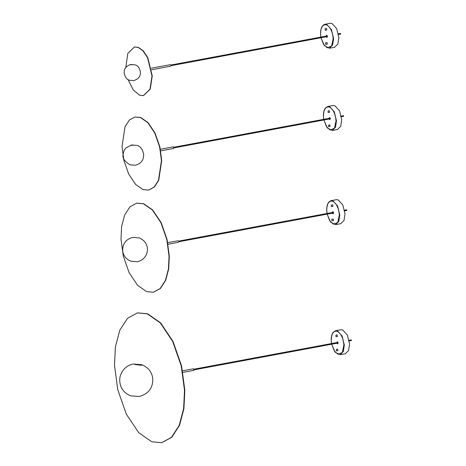 <?xml version="1.0" encoding="UTF-8"?>
<svg xmlns="http://www.w3.org/2000/svg" width="466" height="466" viewBox="0 0 466 466"><rect width="100%" height="100%" fill="white"/><g stroke="black" fill="none" stroke-linecap="round" stroke-linejoin="round"><path stroke-width="0.7" d="M193.407 370.12C194.037 370.522 194.194 370.161 193.879 369.037L193.495 368.781L182.608 370.808M349.104 340.297L351.335 339.895L351.405 340.53L349.226 340.937M337.151 342.522L337.384 343.244M337.658 343.809L336.924 343.226M337.611 343.797C338.31 343.372 338.281 342.691 337.535 341.747L337.279 341.776M336.807 342.586L337.332 341.788C338.077 342.731 338.1 343.413 337.401 343.838M337.069 334.938L337.471 336.481L335.974 336.726L335.922 335.153L335.974 336.726M337.174 334.885L335.922 335.153M337.565 349.121L337.967 350.665L336.469 350.91L336.417 349.331L336.469 350.91M337.669 349.063L336.417 349.331M349.552 344.065L347.362 335.031L342.667 329.928L340.85 329.759L335.613 330.732L337.436 330.907L342.131 336.003L344.316 345.038L343.331 351.521L340.081 354.713L345.312 353.735L348.568 350.548L349.552 344.065M341.275 116.063L343.506 115.661L343.576 116.296L341.392 116.704M329.322 118.294L329.549 119.016M329.829 119.581L329.095 118.993M329.777 119.57C330.476 119.145 330.452 118.463 329.707 117.519L329.45 117.543M328.973 118.358L329.503 117.56C330.248 118.498 330.272 119.185 329.573 119.605M329.235 110.71L329.643 112.254L328.146 112.498L328.087 110.925L328.146 112.498M329.346 110.658L328.087 110.925M329.73 124.888L330.138 126.432L328.641 126.676L328.582 125.104L328.641 126.676M329.841 124.836L328.582 125.104M341.718 119.838L339.533 110.803L334.838 105.7L333.021 105.532L327.784 106.504L329.608 106.673L334.303 111.776L336.487 120.811L335.503 127.294L332.252 130.48L337.483 129.507L340.739 126.315L341.718 119.838M173.171 148.2C173.795 148.607 173.952 148.246 173.637 147.122L173.253 146.86L160.391 149.254M151.613 69.784L170.812 66.155C171.051 65.228 170.865 64.745 170.253 64.704L151.316 68.182M168.045 244.248L178.635 242.227C178.874 241.301 178.694 240.817 178.082 240.776L167.748 242.652M338.846 37.606L337.867 44.089L334.611 47.276L329.38 48.254L332.631 45.062L333.615 38.579L331.431 29.544L326.736 24.448L324.913 24.273L330.149 23.3L331.967 23.475L336.662 28.572L338.846 37.606M326.596 28.438L326.771 30.022L325.274 30.267L325.099 28.682L326.596 28.438M325.221 28.694L325.274 30.267M327.091 42.616L327.266 44.206L325.769 44.451L325.594 42.86L327.091 42.616M325.717 42.872L325.769 44.451M326.573 36.703L326.45 36.063M326.579 35.317L326.835 35.288C327.581 36.232 327.604 36.913 326.905 37.338M326.223 36.767L326.957 37.35M326.701 37.379C327.4 36.954 327.377 36.272 326.631 35.329L326.101 36.127M340.541 33.453L340.704 34.07L338.52 34.478M143.534 95.594L150.256 89.105L152.248 75.97L147.815 57.662L143.184 50.736L138.303 47.322L134.488 46.996M125.82 67.553L127.766 53.485L134.359 47.019L138.047 47.369L142.934 50.782L147.565 57.708L151.992 76.016L150 89.152L143.411 95.617L139.724 95.268L133.363 90.119L128.057 79.552M345.009 213.987L344.025 220.47L340.774 223.663L335.537 224.635L338.794 221.443L339.772 214.966L337.588 205.931L332.893 200.829L331.076 200.66L336.306 199.681L338.13 199.856L342.819 204.953L345.009 213.987M332.753 204.819L332.934 206.409L331.431 206.654L331.256 205.063L332.753 204.819M331.378 205.075L331.431 206.654M333.248 218.997L333.429 220.587L331.926 220.832L331.751 219.247L333.248 218.997M331.874 219.259L331.926 220.832M332.73 213.084L332.613 212.444M332.736 211.698L332.992 211.675C333.743 212.613 333.767 213.3 333.068 213.719M332.38 213.148L333.114 213.737M332.858 213.76C333.557 213.335 333.534 212.653 332.788 211.71L332.264 212.508M346.698 209.834L346.861 210.451L344.683 210.859M153.454 292.217L160.356 288.53L165.675 280.34L168.698 268.882L169.327 256.265L167.073 239.501L161.201 222.696L152.714 209.997L143.761 203.747L136.864 203.135M143.493 203.799L152.446 210.05L160.933 222.748L166.805 239.547L169.059 256.312L168.436 268.934L165.407 280.386L160.088 288.582L153.32 292.24L146.557 291.6L137.604 285.349L129.117 272.651L123.245 255.851L120.997 239.087L121.62 226.464L124.649 215.012L129.967 206.817L136.73 203.159L143.493 203.799M161.749 442.671L171.768 437.312L179.515 425.371L183.924 408.676L184.839 390.292L181.554 365.862L173.002 341.38L160.63 322.88L147.588 313.769L137.575 312.872M147.262 313.834L160.31 322.944L172.676 341.444L181.233 365.921L184.513 390.351L183.604 408.74L179.189 425.429L171.441 437.37L161.585 442.7L151.73 441.768L138.687 432.658L126.315 414.158L117.764 389.675L114.485 365.251L115.393 346.861L119.803 330.173L127.55 318.231L137.412 312.902L147.262 313.834M135.064 117.001L140.744 117.496L148.089 122.628L155.05 133.043L159.867 146.831L161.719 160.584L158.72 180.336L154.357 187.064L148.671 190.087M142.992 189.586L148.543 190.111L154.095 187.111L158.457 180.389L161.452 160.636L159.605 146.877L154.788 133.095L147.821 122.68L140.476 117.549L134.93 117.024L129.379 120.024L125.016 126.746L122.016 146.499L123.863 160.257L128.68 174.039L135.647 184.46L142.992 189.586M331.594 343.558L331.279 340.518C331.437 333.726 333.4 330.644 337.168 331.274C340.995 333.365 343.226 337.949 343.867 345.032L342.306 352.5L337.972 354.277L334.291 350.898L331.71 344.193M323.765 119.325L323.445 116.29C323.602 109.493 325.571 106.411 329.34 107.04C333.161 109.137 335.398 113.721 336.038 120.799L334.477 128.272L330.144 130.043L326.462 126.67L323.882 119.966M321.01 37.734L323.59 44.439L327.272 47.817L331.606 46.041L333.167 38.573C332.526 31.49 330.289 26.906 326.468 24.815C322.699 24.185 320.736 27.267 320.573 34.059L320.893 37.099M327.167 214.121L329.747 220.826L333.435 224.198L337.768 222.428L339.324 214.954C338.683 207.877 336.452 203.287 332.631 201.195C328.856 200.566 326.893 203.648 326.736 210.44L327.05 213.48M182.905 372.404L193.792 370.377M130.672 395.82L139.27 396.508C146.161 394.481 150.384 390.776 151.951 385.388C153.227 380.92 153.017 376.959 151.31 373.493C149.772 369.707 146.609 366.783 141.821 364.715L133.218 364.028C129.484 364.744 126.315 366.567 123.711 369.503L122.08 371.769L120.543 375.136C119.436 378.299 119.436 381.736 120.554 385.44C121.288 387.968 123.84 393.135 130.672 395.82M141.6 365.332L134.761 364.47M194.077 369.829L337.576 343.104M193.955 369.188L337.46 342.463M335.613 330.732L333.248 332.246C331.78 334.256 331.105 337 331.227 340.477L331.547 343.564M331.67 344.205L335.118 352.18L340.081 354.713M173.835 147.908L329.747 118.877M173.713 147.273L329.631 118.236M327.784 106.504L325.419 108.019C323.952 110.023 323.276 112.766 323.398 116.25L323.719 119.337M323.835 119.972L327.283 127.946L332.252 130.48M160.688 150.856L173.55 148.462M133.794 80.595L129.536 80.257C126.839 79.674 125.034 77.228 124.119 72.923C124.352 71.193 123.653 66.871 130.795 64.506L135.058 64.85C137.773 65.461 139.579 67.914 140.47 72.195C140.243 73.931 140.913 78.253 133.794 80.595M132.193 64.692L130.853 64.826M329.38 48.254L324.418 45.72L320.963 37.746M320.847 37.105L320.526 34.018C320.521 28.496 321.983 25.251 324.913 24.273M170.964 65.683L326.876 36.645M170.841 65.042L326.759 36.004M338.403 33.837L340.582 33.43M335.537 224.635L330.575 222.101L327.126 214.127M327.004 213.486L326.683 210.399C326.678 204.883 328.14 201.632 331.076 200.66M178.787 241.755L333.039 213.026M178.67 241.114L332.916 212.385M344.56 210.218L346.745 209.811M137.313 261.741L130.87 261.222C127.311 259.673 124.97 257.541 123.845 254.838C122.436 252.17 122.284 249.036 123.374 245.442C124.993 241.19 128.127 238.505 132.781 237.398L139.223 237.916C142.771 239.46 145.107 241.58 146.237 244.271C147.664 246.963 147.821 250.131 146.697 253.766C145.031 258.018 141.903 260.675 137.313 261.741M161.906 442.642L161.585 442.7M137.732 312.843L137.412 312.902M129.944 164.83L135.321 165.261C141.175 163.63 142.433 160.391 143.109 158.708L143.744 154.665C142.695 149.33 140.423 146.242 136.911 145.398L131.54 144.967L126.094 147.85L124.94 149.242C124.113 150.093 123.507 151.864 123.117 154.561C122.115 157.758 124.387 161.184 129.944 164.83M133.299 145.2L131.616 145.363"/></g></svg>

